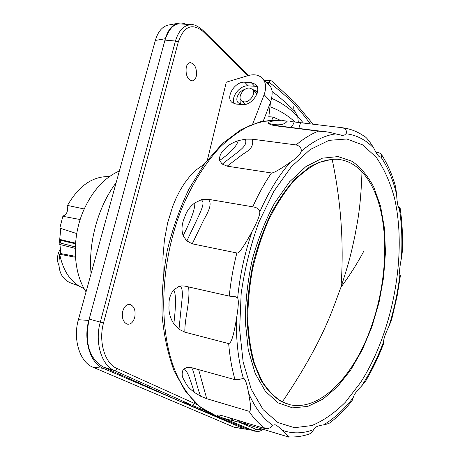<?xml version="1.0" encoding="UTF-8"?>
<svg xmlns="http://www.w3.org/2000/svg" width="460" height="460" viewBox="0 0 460 460"><rect width="100%" height="100%" fill="white"/><g stroke="black" fill="none" stroke-linecap="round" stroke-linejoin="round"><path stroke-width="0.69" d="M207.397 160.028L226.291 82.179L248.055 75.612C253.581 74.043 258.123 74.704 261.677 77.59C265.909 81.644 266.719 87.36 264.115 94.737L252.678 124.045M251.2 82.599L244.703 82.219C234.933 81.121 224.894 97.641 232.3 102.672L236.049 104.058L242.529 104.57C252.143 105.909 262.528 89.66 255.507 84.284L251.2 82.599L254.65 86.256L257.249 86.865M263.298 121.009L270.802 101.539C273.183 92.799 272.377 87.147 268.381 84.577L263.017 78.988M240.948 100.222L240.695 103.839M257.174 93.328L256.306 93.254M194.471 402.04L194.183 403.311L197.219 404.587M163.202 275.822L162.92 257.721L164.415 240.011L167.658 222.818L172.73 206.298L176.03 198.358L179.906 190.681L184.448 183.316L189.802 176.329L196.242 169.849L204.309 164.117M196.253 76.366C195.419 79.287 194.005 80.793 191.998 80.874C187.329 79.298 185.42 74.704 186.271 67.091C187.111 64.216 188.508 62.727 190.463 62.629C195.166 64.181 197.098 68.758 196.253 76.366M134.734 317.394C133.17 322.362 130.68 324.616 127.253 324.145C123.125 322.27 121.624 317.952 122.757 311.19C124.332 306.291 126.793 304.054 130.145 304.485C134.314 306.32 135.844 310.621 134.734 317.394M181.671 24L180.895 23.937C174.248 23.184 168.941 28.578 164.967 40.112L88.814 320.43C83.122 340.095 90.367 363.406 103.224 368.322L243.662 428.651L246.623 429.353L248.659 429.232M186.145 24.322C183.275 22.988 180.446 22.666 177.663 23.362C171.954 25.018 167.854 30.136 165.353 38.709L164.967 40.112L175.438 41.032C178.75 30.256 184.149 24.817 191.624 24.713L192.199 24.754M205.85 410.97L191.768 405.116L114.178 370.426C101.413 365.269 94.547 341.797 100.291 322.126L175.438 41.032L178.302 41.923C183.891 26.162 192.159 22.695 203.107 31.51L202.808 30.21M212.1 414.563L180.659 401.586L191.969 405.168L193.424 404.65L194.183 403.311L116.794 368.374C104.823 363.486 98.285 341.452 103.523 322.983L178.302 41.923M253.747 430.865L243.915 427.691L213.911 415.305M263.448 429.353C257.554 432.613 257.859 431.25 254.662 431.158L222.835 418.025M236.791 420.026L241.189 422.74L288.086 436.845C289.852 437.926 287.816 435.695 281.974 430.157C279.024 427.093 276.69 425.281 274.965 424.712L272.717 425.247C271.239 427.518 268.881 428.691 265.633 428.766C259.543 424.563 254 418.726 249.004 411.257C250.832 410.941 251.499 408.992 248.624 393.26C246.98 383.778 245.243 378.775 243.409 378.264L243.328 378.247C241.506 379.08 238.734 379.558 235.02 379.678L191.906 367.764L186.691 367.442L183.178 369.547C181.614 373.296 181.878 376.717 183.96 379.81C187.03 385.595 187.45 386.86 194.367 392.397L200.635 396.221L206.73 398.693L249.004 411.257M241.189 422.74L227.637 419.405C220.38 417.427 216.942 415.961 217.327 415.018L219.696 415.098L224.342 416.254L265.633 428.766M218.138 416.599L212.33 414.811L211.772 414.138M229.252 296.102L184.851 286.097L181.763 285.855L178.923 286.419L179.572 286.597C181.625 286.471 182.545 289.742 182.333 296.412L178.986 329.245L184.828 332.166L228.66 343.597C230.931 342.982 233.019 339.02 236.405 319.062C238.418 307.332 238.826 300.299 237.636 297.971L235.721 296.815L229.252 296.102C230.719 281.635 233.249 267.26 236.842 252.977C238.797 253.845 243.927 246.583 252.224 231.19C257.376 221.685 259.911 215.205 259.837 211.761C259.175 209.047 256.812 207.402 252.741 206.816C258.388 194.264 264.632 182.982 271.48 172.966C273.533 173.127 279.818 169.55 290.34 162.23C296.631 158.246 300.253 154.606 301.208 151.323C301.605 148.108 299.903 145.981 296.119 144.934C303.594 138.632 311.035 134.038 318.435 131.146L324.035 131.589C326.767 131.727 330.654 132.497 335.708 133.894L342.631 135.424L344.586 134.964L345.954 133.728C347.122 131.163 346.087 129.191 342.838 127.799L343.447 127.886M178.986 329.245L173.851 323.886C170.125 318.101 168.527 311.938 169.05 305.405C168.653 299.581 170.211 294.406 173.742 289.886L178.923 286.419M192.234 243.823L203.222 221.001C206.103 215.24 213.745 203.947 208.029 199.243L201.549 199.663L201.934 200.456C205.948 203.728 198.145 216.39 186.892 240.936L192.234 243.823L236.842 252.977M186.835 241.092L183.166 235.744C181.234 230.075 181.717 223.951 184.615 217.361C186.392 211.531 189.813 206.695 194.867 202.86L201.549 199.663M208.029 199.243L252.741 206.816M227.183 166.163L242.15 154.75C245.985 151.978 254.759 148.31 252.258 139.179L245.646 139.144L245.646 140.22C247.267 146.924 238.096 151.403 222.295 164.117L227.183 166.163L271.48 172.966M222.203 164.203L219.633 160.488C219.155 156.204 220.909 152.346 224.888 148.919C227.292 145.716 231.777 142.951 238.332 140.605L245.646 139.144M252.258 139.179L296.119 144.934M279.979 126.057L270.825 124.786L275.471 125.787L318.435 131.146M270.733 124.786L268.496 123.429C268.341 122.078 270.267 121.25 274.275 120.94C276.845 120.531 281.169 120.612 287.253 121.175L282.589 120.554M298.822 128.438L300.547 122.693L290.093 121.463M300.547 122.693L342.688 127.776M376.033 152.306L378.77 152.674L380.995 153.824C381.926 155.376 381.892 156.423 380.891 156.975L380.196 157.09C378.649 156.791 376.533 153.847 373.853 148.246C365.855 139.84 356.558 135.004 345.954 133.728M398.141 206.58L400.114 207.972L399.401 208.69C398.072 207.954 397.141 203.205 396.595 194.442C395.916 188.209 395.025 183.799 393.921 181.2C390.672 171.155 386.503 162.236 381.409 154.445M400.177 208.391C401.965 220.581 402.741 233.3 402.494 246.548C402.592 249.274 402.235 253.167 401.419 258.221C399.636 267.294 399.142 272.768 399.935 274.649L400.384 275.385M400.424 275.431L397.152 295.964L392.443 316.256C391.943 318.671 390.787 321.994 388.964 326.221C385.29 333.96 383.508 339.158 383.628 341.809L383.565 343.695C378.856 356.046 373.405 367.603 367.218 378.361C366.396 380.207 364.516 382.76 361.572 386.026C356.615 390.925 353.815 394.841 353.176 397.779L352.049 400.809C345.454 409.112 338.439 416.156 330.987 421.941C330.493 422.907 327.98 423.907 323.449 424.931C318.124 425.523 314.784 427.116 313.421 429.709C312.863 431.647 311.638 433.021 309.747 433.832C302.657 436.344 295.55 437.356 288.431 436.873M394.237 197.064C407.669 253.276 393.179 332.241 360.358 382.818L345.448 402.143C334.696 412.93 323.501 420.728 311.857 425.534L294.521 427.714L277.972 422.562L263.2 409.716L251.269 389.315L243.15 362.1L239.631 329.521L241.166 293.624C244.708 268.807 250.637 244.927 258.963 221.979L273.884 191.274L291.375 166.715L310.161 149.558L329.009 140.346L346.84 138.995L362.796 144.946L376.257 157.32C383.881 168.348 389.873 181.596 394.237 197.064M380.564 206.241L373.784 187.076C367.897 175.99 360.703 167.411 352.205 161.345L338.054 156.578L322.379 158.188L305.946 166.566L289.691 181.689L274.649 203.021C265.529 219.995 258.083 238.786 252.304 259.4C247.733 280.473 245.398 301.214 245.301 321.615L248.25 349.698L255.156 373.347L265.385 391.316L278.145 402.891L292.548 407.859L307.746 406.439L322.943 399.148L337.467 386.705L350.744 369.943L362.33 349.738L371.847 326.991L379.011 302.582L383.605 277.409L385.463 252.35L384.462 228.321L380.564 206.241M287.782 404.133L281.658 401.718C273.867 396.986 266.938 389.775 260.866 380.075L253.489 362.417C249.78 348.645 247.63 333.35 247.037 316.537C247.405 299.178 249.412 281.577 253.052 263.735C257.583 246.175 263.419 229.758 270.555 214.486C278.283 200.226 286.683 188.146 295.768 178.227L309.666 166.911C319.033 161.759 328.089 159.183 336.835 159.189L338.715 159.396M282.296 401.908C274.735 397.342 267.979 390.425 262.027 381.167L254.696 364.32C250.936 351.181 248.624 336.547 247.762 320.424C247.808 303.738 249.395 286.701 252.54 269.324C256.536 252.132 261.815 235.865 268.375 220.541C275.534 206.091 283.429 193.585 292.06 183.011C300.921 173.754 309.885 166.917 318.952 162.489L332.131 159.252L337.49 159.275C346.811 160.161 354.982 164.346 361.991 171.833C360.657 210.076 357.063 223.433 354.844 236.187C351.538 251.097 350.319 258.647 340.958 287.241C333.54 305.992 325.157 338.537 282.296 401.908L290.116 404.765C317.411 410.688 347.645 382.243 365.706 340.998C383.766 299.546 389.769 247.319 380.259 208.656C376.378 193.171 370.288 180.901 361.991 171.833M342.838 127.799C350.336 128.84 357.236 131.502 363.538 135.798C365.936 136.695 369.374 140.846 373.853 148.246M294.981 122.021C288.081 115.615 280.128 110.664 271.118 107.168L269.968 106.743L268.818 116.731L273.016 117.024L271.906 119.979M273.016 117.024L280.209 120.238M268.077 84.26L268.709 81.995L270.572 80.552L271.578 80.943L295.021 102.58L313.105 124.206M310.293 123.866C304.819 116.374 299.494 109.9 294.331 104.443C293.325 107.352 293.589 109.767 295.124 111.688C286.959 103.552 279.277 96.813 272.078 91.465M268.709 81.995C279.076 89.93 287.615 97.411 294.331 104.443M269.968 106.743L270.463 102.419M249.538 88.073L252.143 89.062C256.674 92.368 250.194 102.689 244.093 101.867L241.603 100.912C237.032 97.635 243.397 87.348 249.538 88.073M244.8 89.504C238.671 90.689 234.284 100.01 238.504 102.931L241.052 103.879L245.209 104.403M244.703 82.219L248.176 85.853C240.097 84.956 230.615 97.014 234.14 103.667M248.176 85.853L254.65 86.256M257.353 92.73L256.139 90.873L252.781 89.706M256.645 93.271L253.282 89.74M245.122 429.134L234.186 427.259L92.857 367.172C79.936 362.279 72.668 339.181 78.384 319.706L155.336 40.44C157.855 31.93 161.983 26.847 167.727 25.185L169.337 24.892M103.523 322.983L89.171 319.113C84.387 342.499 89.062 358.461 103.201 366.999L180.659 401.586M122.325 313.76L122.774 311.127M116.133 182.706C98.141 206.402 88.073 242.621 91.063 273.694M86.06 291.847C72.985 272.274 71.576 238.044 83.427 210.783C92.27 190.975 104.253 177.698 119.37 170.959M84.094 288.552C71.484 283.36 63.348 271.923 59.679 254.248L75.457 257.267M84.209 208.984L67.528 205.413C78.879 185.662 92.845 176.059 109.417 176.605M76.745 233.577L59.817 228.114L62.865 216.298L80.184 219.541M75.543 243.139L59.714 239.401L60.8 228.43M59.714 239.401L60.409 240.2L75.492 243.829M67.999 242.029L67.982 245.019L75.319 246.939M59.673 239.401L59.662 242.046L60.398 243.035L67.982 245.019M59.679 254.248L60.846 253.586L59.702 242.104M60.846 253.586L75.4 256.306M78.844 285.947L70.081 282.716C60.645 278.248 57.218 268.979 59.8 254.909M60.128 253.719L60.605 252.241M67.528 205.413L67.177 206.701C68.149 211.186 66.821 214.285 63.198 215.987L62.865 216.298L74.922 218.558M60.409 240.2L60.398 243.035M58.857 265.368C56.66 260.176 57.103 254.805 60.174 249.257M264.115 94.737L270.802 101.539M247.744 75.71L203.107 31.51M103.201 366.999L114.178 370.426C115.368 370.582 116.242 369.897 116.794 368.374M239.321 422.263L255.76 429.163L255.087 430.382L253.724 430.824L243.915 427.691M255.76 429.163L258.957 429.766L262.234 428.984M219.075 416.886C202.687 412.108 189.14 399.217 178.44 378.212C157.895 337.128 158.665 264.862 182.258 207.437C192.51 183.379 205.476 162.869 219.891 147.395C229.695 138.034 239.648 130.778 249.751 125.637C259.791 121.722 269.537 119.882 278.978 120.123L260.412 121.647L241.241 129.473L222.352 143.6L204.631 163.674L188.985 188.98C179.837 208.098 172.598 228.597 167.285 250.47C163.248 272.63 161.529 294.36 162.115 315.658C164.036 336.174 168.061 354.654 174.19 371.105L185.759 391.897L200.152 407.014L216.585 416.081M212.968 414.673L213.187 415.087M228.66 343.597C229.77 356.736 231.892 368.765 235.02 379.678M401.419 258.221C402.454 240.844 401.787 224.336 399.401 208.69M248.624 393.26L248.664 393.34C255.099 408.043 263.12 418.68 272.717 425.247M281.974 430.157C292.163 433.889 302.645 433.74 313.421 429.709M323.449 424.931C334.023 418.663 343.93 409.613 353.176 397.779M361.572 386.026C370.15 372.813 377.499 358.07 383.628 341.809M388.964 326.221C394.162 309.367 397.82 292.175 399.935 274.649M380.891 156.975C387.815 167.244 393.041 179.705 396.572 194.361L396.595 194.442M335.708 133.894C324.472 135.372 312.972 141.185 301.208 151.323M290.34 162.23C278.869 175.283 268.697 191.791 259.837 211.761M252.224 231.19C244.783 252.776 239.919 275.034 237.636 297.971M236.405 319.062C236.072 341.268 238.383 360.997 243.328 378.247M363.791 251.171C357.656 262.919 350.043 274.942 340.958 287.241C342.332 268.801 342.533 250.079 341.561 231.081C340.296 206.925 337.151 182.982 332.131 159.252M247.256 424.425L243.167 421.958M234.519 421.09L229.436 417.795M206.73 398.693L198.645 369.627M191.527 367.666C194.091 370.748 196.161 384.997 200.589 396.106L200.635 396.221M183.178 369.547L183.655 369.731C187.341 369.386 189.945 379.086 194.287 392.202L194.367 392.397M184.828 332.166C184.673 317.331 190.417 301.334 188.571 286.936M173.851 323.886L173.863 323.61C175.979 305.532 176.03 294.515 174.012 290.553L173.742 289.886M183.166 235.744L183.27 235.486C190.986 220.11 194.833 209.541 194.821 203.78L194.867 202.86M238.332 140.605L237.998 141.427C236.124 146.866 230.058 153.174 219.794 160.344L219.633 160.488M275.471 125.787L281.25 126.241M290.496 127.397L292.635 125.586L294.216 121.929M287.253 121.175L286.775 121.659C283.826 125.172 277.782 125.764 268.646 123.429L268.496 123.429M295.124 111.688L297.758 116.621C290.226 108.738 281.658 102.712 272.05 98.538L271.768 98.417M303.404 123.038L297.758 116.621L298.327 122.423M266.415 82.53L268.45 82.604M155.336 40.44L165.353 38.709M88.814 320.43L78.384 319.706M243.662 428.651L234.186 427.259M92.857 367.172L103.224 368.322M59.777 244.473L75.273 248.365M248.469 75.492L202.929 30.325M180.895 23.943L191.63 24.713C194.039 24.259 197.771 26.093 202.82 30.222M337.49 159.275L336.835 159.189M278.507 125.896L324.035 131.589M341.09 135.303L341.866 135.401M278.524 125.896L280.071 126.092M270.572 80.552L264.31 80.339M256.973 93.926L252.615 89.539M245.157 104.362L241.603 100.912M256.283 85.111L255.507 84.284M256.134 90.879L256.691 91.477M177.663 23.362L167.727 25.185M127.253 324.145L126.839 324.018"/></g></svg>
